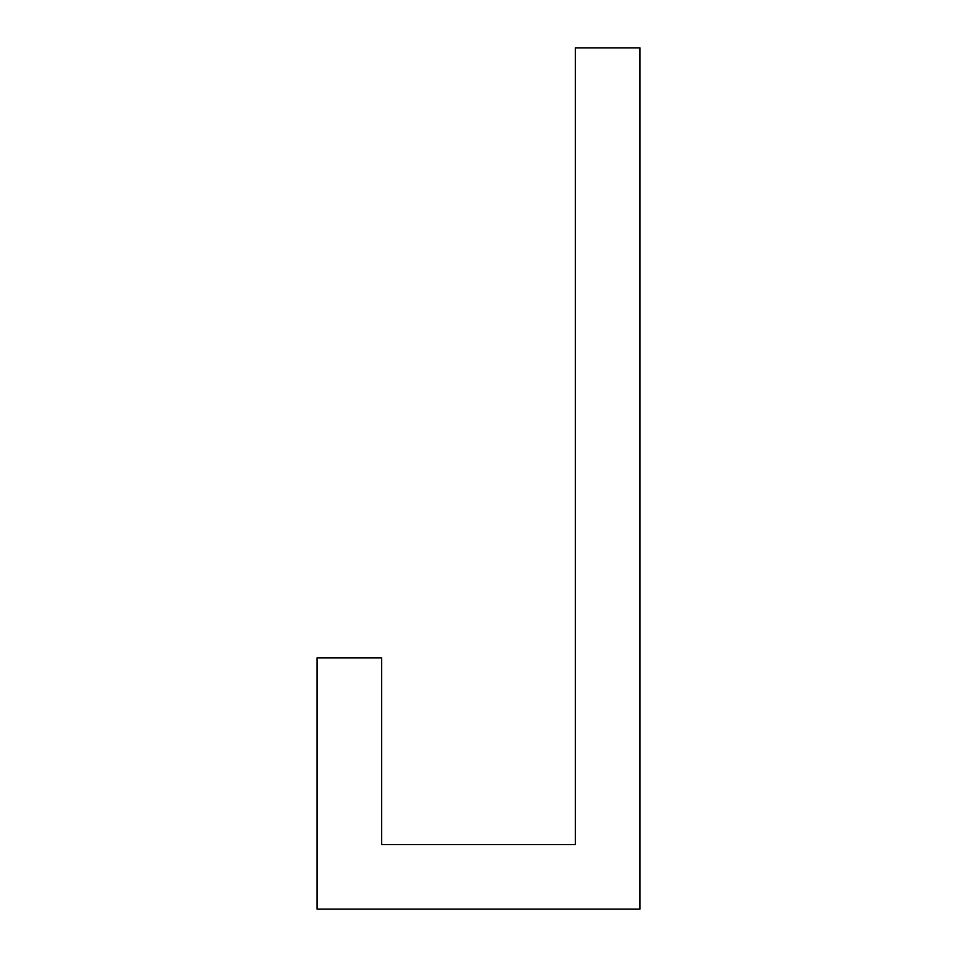 <?xml version="1.0" encoding="UTF-8"?>
<svg xmlns="http://www.w3.org/2000/svg" width="957" height="957" viewBox="0 0 957 957"><rect width="100%" height="100%" fill="white"/><g stroke="black" fill="none" stroke-linecap="round" stroke-linejoin="round"><path stroke-width="0.72" stroke-dasharray="4.79 3.59" d="M575.396 844.553L381.604 844.553L381.604 657.938L317.006 657.938L317.006 909.15L639.994 909.15L639.994 47.85L575.396 47.85L575.396 844.553"/><path stroke-width="1.44" d="M381.604 844.553L575.396 844.553L575.396 47.85L639.994 47.85L639.994 909.15L317.006 909.15L317.006 657.938L381.604 657.938L381.604 844.553"/></g></svg>

